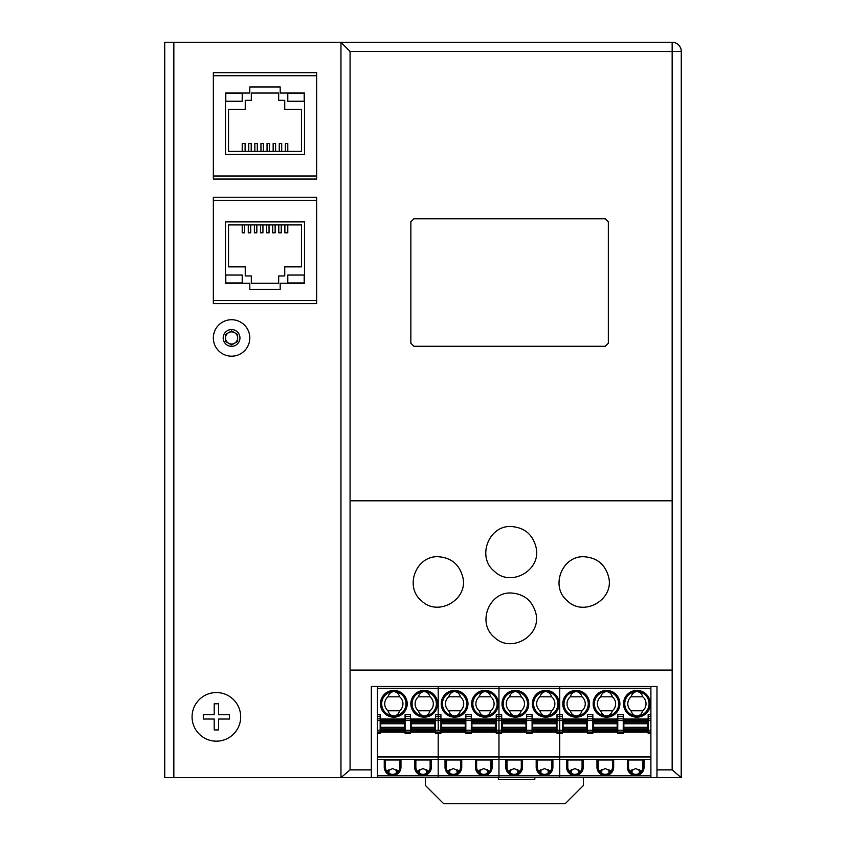 <?xml version="1.0" encoding="UTF-8"?>
<svg xmlns="http://www.w3.org/2000/svg" width="846" height="846" viewBox="0 0 846 846"><rect width="100%" height="100%" fill="white"/><g stroke="black" fill="none" stroke-linecap="round" stroke-linejoin="round"><path stroke-width="1.27" d="M672.158 51.511L350.075 51.511L350.075 500.8L672.158 500.8L672.158 51.416L681.273 51.416A9.116 9.116 0 0 0 672.158 42.3L340.959 42.3L340.959 777.633L350.075 769.86L350.075 670.106L672.158 670.106L672.158 500.8L350.075 500.8L350.075 670.106M350.075 51.511L340.959 42.3L164.727 42.3L164.727 777.633L173.842 777.633L173.842 42.3M341.065 777.633L371.341 777.633L371.341 686.476L656.972 686.476L656.972 777.633L681.178 777.633L672.158 769.86L656.972 769.86M681.178 777.633L681.273 51.416L681.273 777.633M656.972 777.633L498.96 777.633L498.96 775.803L498.96 777.633L438.196 777.633L438.196 775.803L438.196 777.633L371.341 777.633M164.727 777.633L164.727 42.3M340.959 777.633L173.842 777.633M316.647 303.619L213.34 303.619L213.34 300.573L316.647 300.573L316.647 303.619M316.647 197.266L316.647 200.301L213.34 200.301L213.34 197.266L316.647 197.266M316.647 179.035L213.34 179.035L213.34 176L316.647 176L316.647 179.035M316.647 72.682L316.647 75.728L213.34 75.728L213.34 72.682L316.647 72.682M535.751 612.895C542.117 635.558 511.132 653.905 494.466 637.355C476.795 623.375 488.84 591.798 511.121 593.004C523.907 593.839 532.123 600.47 535.751 612.895M584.047 556.753C597.128 557.651 605.355 564.515 608.718 577.353C614.238 599.698 583.782 617.146 567.465 600.924C549.879 586.997 561.871 555.547 584.047 556.753M511.121 526.508C524.626 527.47 532.991 534.63 536.205 547.965C541.207 570.437 510.667 587.515 494.339 571.272C476.52 557.165 488.66 525.281 511.121 526.508M438.196 556.731C451.267 557.63 459.484 564.483 462.857 577.321C468.367 599.645 437.932 617.072 421.636 600.872C404.05 586.955 416.031 555.526 438.196 556.731M410.849 221.821L413.884 218.786L605.313 218.786L608.348 221.821L608.348 343.243L605.313 346.278L413.884 346.278L410.849 343.233L410.849 221.821L413.884 218.786L605.313 218.786L608.348 221.832L608.348 343.233L605.313 346.278L413.884 346.268L410.849 343.243L410.849 221.832M350.075 51.416L672.158 51.416L672.158 42.3M304.19 93.346L287.788 93.346L287.788 101.245L304.19 101.245L304.19 93.346M242.21 101.245L242.21 93.346L225.797 93.346L225.797 101.245L242.21 101.245M228.536 151.381L228.536 109.451L245.245 109.451L245.245 100.336L251.325 100.336L251.325 93.039L278.672 93.039L278.672 100.336L284.742 100.336L284.742 109.451L301.462 109.451L301.462 151.381L228.536 151.381M287.788 151.381L287.788 143.482L285.356 143.482L285.356 151.381M281.707 151.381L281.707 143.482L279.254 143.482L279.254 151.381M275.606 151.381L275.606 143.482L273.152 143.482L273.152 151.381M269.504 151.381L269.504 143.482L267.05 143.482L267.05 151.381M263.402 151.381L263.402 143.482L260.949 143.482L260.949 151.381M257.311 151.381L257.311 143.482L254.858 143.482L254.858 151.381M251.209 151.381L251.209 143.482L248.756 143.482L248.756 151.381M245.107 151.381L245.107 143.482L242.21 143.482L242.21 151.381M225.491 154.427L304.497 154.427L304.497 93.039L280.185 93.039L280.185 86.969L249.803 86.969L249.803 93.039L225.491 93.039L225.491 154.427M213.34 75.728L213.34 176M316.647 176L316.647 75.728M225.797 282.955L242.21 282.955L242.21 275.056L225.797 275.056L225.797 282.955M287.788 275.056L287.788 282.955L304.19 282.955L304.19 275.056L287.788 275.056M301.462 224.92L301.462 266.85L284.742 266.85L284.742 275.965L278.672 275.965L278.672 283.262L251.325 283.262L251.325 275.965L245.245 275.965L245.245 266.85L228.536 266.85L228.536 224.92L301.462 224.92M242.21 224.92L242.21 232.819L244.642 232.819L244.642 224.92M248.28 224.92L248.28 232.819L250.733 232.819L250.733 224.92M254.382 224.92L254.382 232.819L256.835 232.819L256.835 224.92M260.483 224.92L260.483 232.819L262.937 232.819L262.937 224.92M266.585 224.92L266.585 232.819L269.039 232.819L269.039 224.92M272.687 224.92L272.687 232.819L275.14 232.819L275.14 224.92M278.789 224.92L278.789 232.819L281.242 232.819L281.242 224.92M284.88 224.92L284.88 232.819L287.788 232.819L287.788 224.92M304.497 221.874L225.491 221.874L225.491 283.262L249.803 283.262L249.803 289.332L280.185 289.332L280.185 283.262L304.497 283.262L304.497 221.874M316.647 300.573L316.647 200.301M213.34 200.301L213.34 300.573M213.34 337.956A18.231 18.231 0 0 0 231.571 356.187A18.231 18.231 0 0 0 249.803 337.956A18.231 18.231 0 0 0 231.571 319.725A18.231 18.231 0 0 0 213.34 337.956A18.231 18.231 0 0 1 231.571 319.725A18.231 18.231 0 0 1 249.803 337.956M228.536 343.212A6.081 6.081 0 0 0 237.652 337.956A6.081 6.081 0 0 0 228.536 332.69A6.081 6.081 0 0 0 231.571 344.026A6.081 6.081 0 0 0 234.606 343.212M234.606 332.69A6.081 6.081 0 0 0 225.491 337.956M237.652 334.445L237.652 341.456L231.571 344.967L225.491 341.456L225.491 334.445L231.571 330.934L237.652 334.445M216.375 741.17A24.312 24.312 0 0 1 192.074 716.858A24.312 24.312 0 0 1 216.375 692.546A24.312 24.312 0 0 1 240.687 716.858A24.312 24.312 0 0 1 216.375 741.17M229.446 716.858L229.446 719.037L218.554 719.037L218.554 729.929L214.197 729.929L214.197 719.037L203.315 719.037L203.315 714.68L214.197 714.68L214.197 703.787L218.554 703.787L218.554 714.68L229.446 714.68L229.446 716.858M519.888 771.404L514.157 768.517L508.425 771.404M377.422 733.271L380.161 733.271L380.161 732.054L377.422 732.054L377.422 756.969L438.196 756.969L438.196 733.271L440.925 733.271L440.925 732.054L438.196 732.054L438.196 733.271L438.196 732.054L435.457 732.054L435.457 733.271L438.196 733.271L438.196 756.969L498.96 756.969L498.96 733.271L501.699 733.271L501.699 732.054L498.96 732.054L498.96 733.271L498.96 732.054L496.232 732.054L496.232 733.271L498.96 733.271L498.96 756.969L559.735 756.969L559.735 730.225L556.996 730.225L556.996 733.271L559.735 733.271L559.735 732.054L501.699 732.054L501.699 730.225L498.96 730.225L498.96 720.538L501.699 720.538L501.699 730.225M502.302 729.686L502.302 719.438L526.011 719.438L526.011 731.6L502.302 731.6L502.302 729.686L526.011 729.686M377.422 756.969L377.422 759.401L438.196 759.401L438.196 756.969L438.196 759.401L498.96 759.401L498.96 756.969L498.96 775.803L559.735 775.803L559.735 777.633L559.735 775.803L650.891 775.803L650.891 777.633M377.422 732.054L377.422 716.382L380.161 716.382L380.161 732.054L405.075 732.054L405.075 718.825L410.543 718.825L410.543 732.054L405.075 732.054L405.075 733.271L410.543 733.271L410.543 732.054L435.457 732.054L435.457 718.825L438.196 718.825L438.196 716.382L440.925 716.382L440.925 732.054L465.839 732.054L465.839 718.825L471.317 718.825L471.317 732.054L465.839 732.054L465.839 733.271L471.317 733.271L471.317 732.054L496.232 732.054L496.232 730.225L498.96 730.225L498.96 732.054L498.96 714.669L501.699 714.669L501.699 720.538M650.891 686.476L650.891 688.295L498.96 688.295L498.96 714.669L498.96 686.476L498.96 688.295L438.196 688.295L438.196 714.669L440.925 714.669L440.925 716.382M521.295 760.004L521.295 767.142L522.511 767.142L522.511 760.004L505.802 760.004L505.802 767.142A8.354 8.354 0 0 0 514.157 775.507A8.354 8.354 0 0 0 522.511 767.142M507.018 760.004L507.018 767.142A7.138 7.138 0 0 0 514.157 774.291A7.138 7.138 0 0 0 521.295 767.142M509.514 710.777C510.582 714.035 512.539 715.758 515.373 715.949A12.151 12.151 0 0 0 527.523 703.787A12.151 12.151 0 0 0 515.373 691.637C512.539 691.827 510.582 693.551 509.514 696.808A9.116 9.116 0 0 0 509.514 710.777L521.221 710.777A9.116 9.116 0 0 0 521.221 696.808C520.153 693.551 518.207 691.827 515.373 691.637A12.151 12.151 0 0 0 503.233 703.185A12.151 12.151 0 0 0 515.373 715.949C518.207 715.758 520.153 714.035 521.221 710.777M509.292 770.42L509.292 772.377M532.694 730.384L532.694 729.686L556.393 729.686L556.393 731.6L532.694 731.6L532.694 730.384L556.393 730.384M539.685 770.42L539.685 772.377M556.996 730.225L556.996 718.825L559.735 718.825L559.735 686.476L559.735 714.669L562.474 714.669L562.474 730.225L559.735 730.225L559.735 720.538L562.474 720.538M532.694 729.686L532.694 719.438L556.393 719.438L556.393 729.686M540.901 769.511L540.901 773.286M519.021 772.377L519.021 770.42M556.996 720.538L559.735 720.538L559.735 718.825L559.735 732.054L562.474 732.054L562.474 730.225M650.891 732.054L650.891 730.225L648.152 730.225L648.152 732.054L650.891 732.054L650.891 733.271L648.152 733.271L648.152 732.054L592.856 732.054L592.856 733.271L587.388 733.271L587.388 732.054L562.474 732.054L562.474 733.271L559.735 733.271L559.735 775.803L559.735 759.401L650.891 759.401L650.891 775.803M549.403 772.377L549.403 770.42M510.508 773.286L510.508 769.511M517.805 769.511L517.805 773.286M556.996 718.984L532.081 718.984M526.614 718.984L501.699 718.984M509.514 696.808L521.221 696.808M548.187 773.286L548.187 769.511M536.184 760.004L552.903 760.004L552.903 767.142A8.354 8.354 0 0 1 544.538 775.507A8.354 8.354 0 0 1 536.184 767.142L536.184 760.004M537.4 760.004L537.4 767.142A7.138 7.138 0 0 0 544.538 774.291A7.138 7.138 0 0 0 551.687 767.142L552.903 767.142M551.687 760.004L551.687 767.142M550.281 771.404L544.538 768.517L538.807 771.404M532.081 730.225L526.614 730.225L526.614 733.271L532.081 733.271L532.081 714.669L526.614 714.669L526.614 716.382L532.081 716.382M526.614 730.225L526.614 720.538L532.081 720.538M526.614 716.382L526.614 720.538M556.996 718.825L556.996 714.669L559.735 714.669L559.735 716.382L562.474 716.382M545.755 691.637A12.151 12.151 0 0 0 533.615 704.401A12.151 12.151 0 0 0 545.755 715.949C548.589 715.758 550.545 714.035 551.613 710.777A9.116 9.116 0 0 0 551.613 696.808C550.545 693.551 548.589 691.827 545.755 691.637C542.921 691.827 540.975 693.551 539.907 696.808A9.116 9.116 0 0 0 539.907 710.777C540.975 714.035 542.921 715.758 545.755 715.949A12.151 12.151 0 0 0 557.916 703.787A12.151 12.151 0 0 0 545.755 691.637M539.907 696.808L551.613 696.808M539.907 710.777L551.613 710.777M377.422 759.401L377.422 775.803L438.196 775.803L438.196 759.401L438.196 775.803L498.96 775.803L498.96 759.401L559.735 759.401L559.735 756.969L650.891 756.969L650.891 759.401M459.124 771.404L453.382 768.517L447.65 771.404M441.538 729.686L441.538 719.438L465.237 719.438L465.237 731.6L441.538 731.6L441.538 729.686L465.237 729.686M440.925 730.225L438.196 730.225L438.196 720.538L440.925 720.538M440.925 718.825L438.196 718.825L438.196 720.538L438.196 686.476L438.196 688.295L377.422 688.295L377.422 714.669L380.161 714.669L380.161 716.382M460.531 760.004L460.531 767.142L461.747 767.142L461.747 760.004L445.028 760.004L445.028 767.142A8.354 8.354 0 0 0 453.382 775.507A8.354 8.354 0 0 0 461.747 767.142M446.244 760.004L446.244 767.142A7.138 7.138 0 0 0 453.382 774.291A7.138 7.138 0 0 0 460.531 767.142M448.75 710.777C449.818 714.035 451.764 715.758 454.598 715.949A12.151 12.151 0 0 0 466.759 703.787A12.151 12.151 0 0 0 454.598 691.637C451.764 691.827 449.818 693.551 448.75 696.808A9.116 9.116 0 0 0 448.75 710.777L460.457 710.777A9.116 9.116 0 0 0 460.457 696.808C459.389 693.551 457.432 691.827 454.598 691.637A12.151 12.151 0 0 0 442.458 703.185A12.151 12.151 0 0 0 454.598 715.949C457.432 715.758 459.389 714.035 460.457 710.777M448.528 770.42L448.528 772.377M471.92 730.384L471.92 729.686L495.619 729.686L495.619 731.6L471.92 731.6L471.92 730.384L495.619 730.384M478.91 770.42L478.91 772.377M471.92 729.686L471.92 719.438L495.619 719.438L495.619 729.686M480.126 769.511L480.126 773.286M458.246 772.377L458.246 770.42M496.232 730.225L496.232 718.825L498.96 718.825L498.96 714.669L496.232 714.669L496.232 716.382L501.699 716.382M501.699 718.825L498.96 718.825L498.96 720.538L496.232 720.538M488.628 772.377L488.628 770.42M449.744 773.286L449.744 769.511M457.03 769.511L457.03 773.286M496.232 718.984L471.317 718.984M465.839 718.984L440.925 718.984M448.75 696.808L460.457 696.808M487.412 773.286L487.412 769.511M475.42 760.004L492.129 760.004L492.129 767.142A8.354 8.354 0 0 1 483.775 775.507A8.354 8.354 0 0 1 475.42 767.142L475.42 760.004M476.626 760.004L476.626 767.142A7.138 7.138 0 0 0 483.775 774.291A7.138 7.138 0 0 0 490.913 767.142L492.129 767.142M490.913 760.004L490.913 767.142M489.506 771.404L483.775 768.517L478.032 771.404M465.839 718.825L465.839 714.669L471.317 714.669L471.317 718.825M496.232 718.825L496.232 716.382M484.991 691.637A12.151 12.151 0 0 0 472.851 704.401A12.151 12.151 0 0 0 484.991 715.949C487.825 715.758 489.771 714.035 490.839 710.777A9.116 9.116 0 0 0 490.839 696.808C489.771 693.551 487.825 691.827 484.991 691.637C482.157 691.827 480.2 693.551 479.132 696.808A9.116 9.116 0 0 0 479.132 710.777C480.2 714.035 482.157 715.758 484.991 715.949A12.151 12.151 0 0 0 497.141 703.787A12.151 12.151 0 0 0 484.991 691.637M479.132 696.808L490.839 696.808M479.132 710.777L490.839 710.777M398.35 771.404L392.618 768.517L386.876 771.404M380.763 729.686L380.763 719.438L404.462 719.438L404.462 731.6L380.763 731.6L380.763 729.686L404.462 729.686M377.422 775.803L377.422 777.633M377.422 716.382L377.422 714.669M377.422 688.295L377.422 686.476M399.756 760.004L399.756 767.142L400.972 767.142L400.972 760.004L384.253 760.004L384.253 767.142A8.354 8.354 0 0 0 392.618 775.507A8.354 8.354 0 0 0 400.972 767.142M385.469 760.004L385.469 767.142A7.138 7.138 0 0 0 392.618 774.291A7.138 7.138 0 0 0 399.756 767.142M387.976 710.777C389.044 714.035 391 715.758 393.834 715.949A12.151 12.151 0 0 0 405.985 703.787A12.151 12.151 0 0 0 393.834 691.637C391 691.827 389.044 693.551 387.976 696.808A9.116 9.116 0 0 0 387.976 710.777L399.682 710.777A9.116 9.116 0 0 0 399.682 696.808C398.614 693.551 396.668 691.827 393.834 691.637A12.151 12.151 0 0 0 381.694 703.185A12.151 12.151 0 0 0 393.834 715.949C396.668 715.758 398.614 714.035 399.682 710.777M387.754 770.42L387.754 772.377M411.145 730.384L411.145 729.686L434.855 729.686L434.855 731.6L411.145 731.6L411.145 730.384L434.855 730.384M418.136 770.42L418.136 772.377M411.145 729.686L411.145 719.438L434.855 719.438L434.855 729.686M419.352 769.511L419.352 773.286M397.472 772.377L397.472 770.42M438.196 716.382L438.196 714.669L435.457 714.669L435.457 716.382L438.196 716.382M435.457 730.225L438.196 730.225L438.196 720.538L435.457 720.538M427.865 772.377L427.865 770.42M388.97 773.286L388.97 769.511M396.256 769.511L396.256 773.286M435.457 718.984L410.543 718.984M405.075 718.984L380.161 718.984M387.976 696.808L399.682 696.808M426.648 773.286L426.648 769.511M414.646 760.004L431.354 760.004L431.354 767.142A8.354 8.354 0 0 1 423 775.507A8.354 8.354 0 0 1 414.646 767.142L414.646 760.004M415.862 760.004L415.862 767.142A7.138 7.138 0 0 0 423 774.291A7.138 7.138 0 0 0 430.138 767.142L431.354 767.142M430.138 760.004L430.138 767.142M428.732 771.404L423 768.517L417.268 771.404M405.075 718.825L405.075 714.669L410.543 714.669L410.543 718.825M435.457 718.825L435.457 716.382M424.216 691.637A12.151 12.151 0 0 0 412.076 704.401A12.151 12.151 0 0 0 424.216 715.949C427.05 715.758 428.996 714.035 430.064 710.777A9.116 9.116 0 0 0 430.064 696.808C428.996 693.551 427.05 691.827 424.216 691.637C421.382 691.827 419.426 693.551 418.358 696.808A9.116 9.116 0 0 0 418.358 710.777C419.426 714.035 421.382 715.758 424.216 715.949A12.151 12.151 0 0 0 436.367 703.787A12.151 12.151 0 0 0 424.216 691.637M418.358 696.808L430.064 696.808M418.358 710.777L430.064 710.777M632.057 769.511L632.057 773.286M639.343 773.286L639.343 769.511M562.474 718.825L559.735 718.825L559.735 716.382L556.996 716.382M578.569 769.511L578.569 773.286M571.283 773.286L571.283 769.511M580.663 771.404L574.931 768.517L569.189 771.404M563.076 720.655L563.076 731.6L586.775 731.6L586.775 719.438L563.076 719.438L563.076 720.655L586.775 720.655M579.785 772.377L579.785 770.42M570.289 696.808A9.116 9.116 0 0 0 570.289 710.777C571.357 714.035 573.313 715.758 576.147 715.949C578.981 715.758 580.927 714.035 581.995 710.777A9.116 9.116 0 0 0 581.995 696.808C580.927 693.551 578.981 691.827 576.147 691.637C573.313 691.827 571.357 693.551 570.289 696.808L581.995 696.808M593.458 720.655L593.458 728.195L617.168 728.195L617.168 719.438L593.458 719.438L593.458 720.655L617.168 720.655M570.067 770.42L570.067 772.377M640.559 772.377L640.559 770.42M600.448 770.42L600.448 772.377M623.238 730.225L617.77 730.225L617.77 733.271L623.238 733.271L623.238 714.669L617.77 714.669L617.77 716.382L623.238 716.382M617.77 730.225L617.77 720.538L623.238 720.538M623.851 729.686L623.851 719.438L647.55 719.438L647.55 731.6L623.851 731.6L623.851 729.686L647.55 729.686M574.931 775.507A8.354 8.354 0 0 0 583.285 767.142L583.285 760.004L566.577 760.004L566.577 767.142A8.354 8.354 0 0 0 574.931 775.507M567.782 760.004L567.782 767.142A7.138 7.138 0 0 0 574.931 774.291A7.138 7.138 0 0 0 582.069 767.142L583.285 767.142M606.529 691.637C603.695 691.827 601.739 693.551 600.671 696.808A9.116 9.116 0 0 0 600.671 710.777C601.739 714.035 603.695 715.758 606.529 715.949C609.363 715.758 611.309 714.035 612.377 710.777A9.116 9.116 0 0 0 612.377 696.808C611.309 693.551 609.363 691.827 606.529 691.637A12.151 12.151 0 0 0 594.389 704.401A12.151 12.151 0 0 0 606.529 715.949A12.151 12.151 0 0 0 618.68 703.787A12.151 12.151 0 0 0 606.529 691.637M611.045 771.404L605.313 768.517L599.581 771.404M612.451 760.004L612.451 767.142L613.667 767.142L613.667 760.004L596.959 760.004L596.959 767.142A8.354 8.354 0 0 0 605.313 775.507A8.354 8.354 0 0 0 613.667 767.142M570.289 710.777L581.995 710.777M574.931 691.7A12.151 12.151 0 0 0 564.007 704.401A12.151 12.151 0 0 0 576.147 715.949A12.151 12.151 0 0 0 588.298 703.787A12.151 12.151 0 0 0 574.931 691.7M601.665 769.511L601.665 773.286M617.77 716.382L617.77 720.538M630.841 770.42L630.841 772.377M587.388 718.984L562.474 718.984M592.856 730.225L592.856 732.054L587.388 732.054L587.388 720.538L592.856 720.538L592.856 730.225L587.388 730.225M587.388 718.825L592.856 718.825L592.856 714.669L587.388 714.669L587.388 720.538M592.856 718.825L592.856 720.538M641.437 771.404L635.695 768.517L629.963 771.404M608.961 769.511L608.961 773.286M593.458 728.195L593.458 731.6L617.168 731.6L617.168 728.195M582.069 760.004L582.069 767.142M598.175 760.004L598.175 767.142A7.138 7.138 0 0 0 605.313 774.291A7.138 7.138 0 0 0 612.451 767.142M600.671 710.777L612.377 710.777M627.341 760.004L644.06 760.004L644.06 767.142A8.354 8.354 0 0 1 635.695 775.507A8.354 8.354 0 0 1 627.341 767.142L627.341 760.004M628.557 760.004L628.557 767.142A7.138 7.138 0 0 0 635.695 774.291A7.138 7.138 0 0 0 642.844 767.142L644.06 767.142M642.844 760.004L642.844 767.142M617.77 718.984L592.856 718.984M648.152 718.984L623.238 718.984M650.891 688.295L650.891 730.225M648.152 730.225L648.152 714.669L650.891 714.669M650.891 733.271L650.891 756.969M610.178 772.377L610.178 770.42M635.695 715.885A12.151 12.151 0 0 0 636.911 715.949C639.745 715.758 641.702 714.035 642.77 710.777A9.116 9.116 0 0 0 642.77 696.808C641.702 693.551 639.745 691.827 636.911 691.637A12.151 12.151 0 0 0 624.771 703.185A12.151 12.151 0 0 0 635.695 715.885M631.063 696.808A9.116 9.116 0 0 0 631.063 710.777C632.131 714.035 634.077 715.758 636.911 715.949A12.151 12.151 0 0 0 649.072 703.787A12.151 12.151 0 0 0 636.911 691.637C634.077 691.827 632.131 693.551 631.063 696.808L642.77 696.808M631.063 710.777L642.77 710.777M600.671 696.808L612.377 696.808M534.82 777.633L534.82 779.388L498.357 779.388L498.357 777.633M425.432 777.633L425.432 785.469L443.664 803.7L565.202 803.7L583.433 785.469L583.433 777.633M371.341 769.86L350.075 769.86M672.158 670.106L672.158 769.86M231.571 346.342A8.386 8.386 0 0 0 239.957 337.956A8.386 8.386 0 0 0 231.571 329.559A8.386 8.386 0 0 0 223.185 337.956A8.386 8.386 0 0 0 231.571 346.342M532.694 720.655L556.393 720.655M532.694 728.195L556.393 728.195M532.694 727.296L556.393 727.296M532.694 723.742L556.393 723.742M532.694 722.833L556.393 722.833M532.694 721.352L556.393 721.352M502.302 723.742L526.011 723.742M507.018 767.142L505.802 767.142M515.373 690.421A13.367 13.367 0 0 0 502.016 703.185A13.367 13.367 0 0 0 515.373 717.165A13.367 13.367 0 0 0 528.739 703.787A13.367 13.367 0 0 0 515.373 690.421M545.755 690.421A13.367 13.367 0 0 0 532.398 703.185A13.367 13.367 0 0 0 545.755 717.165A13.367 13.367 0 0 0 559.132 703.787A13.367 13.367 0 0 0 545.755 690.421M537.4 767.142L536.184 767.142M502.302 720.655L526.011 720.655M502.302 721.352L526.011 721.352M502.302 722.833L526.011 722.833M502.302 728.195L526.011 728.195M502.302 727.296L526.011 727.296M502.302 730.384L526.011 730.384M526.614 718.825L532.081 718.825M471.92 720.655L495.619 720.655M471.92 728.195L495.619 728.195M471.92 727.296L495.619 727.296M471.92 723.742L495.619 723.742M471.92 722.833L495.619 722.833M471.92 721.352L495.619 721.352M441.538 723.742L465.237 723.742M446.244 767.142L445.028 767.142M454.598 690.421A13.367 13.367 0 0 0 441.242 703.185A13.367 13.367 0 0 0 454.598 717.165A13.367 13.367 0 0 0 467.975 703.787A13.367 13.367 0 0 0 454.598 690.421M484.991 690.421A13.367 13.367 0 0 0 471.634 703.185A13.367 13.367 0 0 0 484.991 717.165A13.367 13.367 0 0 0 498.357 703.787A13.367 13.367 0 0 0 484.991 690.421M476.626 767.142L475.42 767.142M441.538 720.655L465.237 720.655M441.538 721.352L465.237 721.352M441.538 722.833L465.237 722.833M441.538 728.195L465.237 728.195M441.538 727.296L465.237 727.296M441.538 730.384L465.237 730.384M465.839 716.382L471.317 716.382M471.317 730.225L465.839 730.225M465.839 720.538L471.317 720.538M377.422 718.825L380.161 718.825M377.422 720.538L380.161 720.538M380.161 730.225L377.422 730.225M411.145 720.655L434.855 720.655M411.145 728.195L434.855 728.195M411.145 727.296L434.855 727.296M411.145 723.742L434.855 723.742M411.145 722.833L434.855 722.833M411.145 721.352L434.855 721.352M380.763 723.742L404.462 723.742M385.469 767.142L384.253 767.142M393.834 690.421A13.367 13.367 0 0 0 380.478 703.185A13.367 13.367 0 0 0 393.834 717.165A13.367 13.367 0 0 0 407.201 703.787A13.367 13.367 0 0 0 393.834 690.421M424.216 690.421A13.367 13.367 0 0 0 410.86 703.185A13.367 13.367 0 0 0 424.216 717.165A13.367 13.367 0 0 0 437.583 703.787A13.367 13.367 0 0 0 424.216 690.421M415.862 767.142L414.646 767.142M380.763 720.655L404.462 720.655M380.763 721.352L404.462 721.352M380.763 722.833L404.462 722.833M380.763 728.195L404.462 728.195M380.763 727.296L404.462 727.296M380.763 730.384L404.462 730.384M405.075 716.382L410.543 716.382M410.543 730.225L405.075 730.225M405.075 720.538L410.543 720.538M593.458 727.296L617.168 727.296M563.076 723.742L586.775 723.742M567.782 767.142L566.577 767.142M623.851 723.742L647.55 723.742M617.77 718.825L623.238 718.825M576.147 690.421A13.367 13.367 0 0 0 562.791 703.185A13.367 13.367 0 0 0 576.147 717.165A13.367 13.367 0 0 0 589.514 703.787A13.367 13.367 0 0 0 576.147 690.421M563.076 721.352L586.775 721.352M563.076 722.833L586.775 722.833M623.851 728.195L647.55 728.195M563.076 728.195L586.775 728.195M563.076 727.296L586.775 727.296M563.076 730.384L586.775 730.384M563.076 729.686L586.775 729.686M587.388 716.382L592.856 716.382M593.458 723.742L617.168 723.742M593.458 722.833L617.168 722.833M593.458 729.686L617.168 729.686M623.851 720.655L647.55 720.655M593.458 730.384L617.168 730.384M598.175 767.142L596.959 767.142M623.851 727.296L647.55 727.296M623.851 721.352L647.55 721.352M623.851 722.833L647.55 722.833M606.529 690.421A13.367 13.367 0 0 0 593.173 704.401A13.367 13.367 0 0 0 606.529 717.165A13.367 13.367 0 0 0 619.896 703.787A13.367 13.367 0 0 0 606.529 690.421M628.557 767.142L627.341 767.142M636.911 690.421A13.367 13.367 0 0 0 623.555 704.401A13.367 13.367 0 0 0 636.911 717.165A13.367 13.367 0 0 0 650.288 703.787A13.367 13.367 0 0 0 636.911 690.421M648.152 716.382L650.891 716.382M648.152 720.538L650.891 720.538M593.458 721.352L617.168 721.352M648.152 718.825L650.891 718.825M623.851 730.384L647.55 730.384"/></g></svg>

